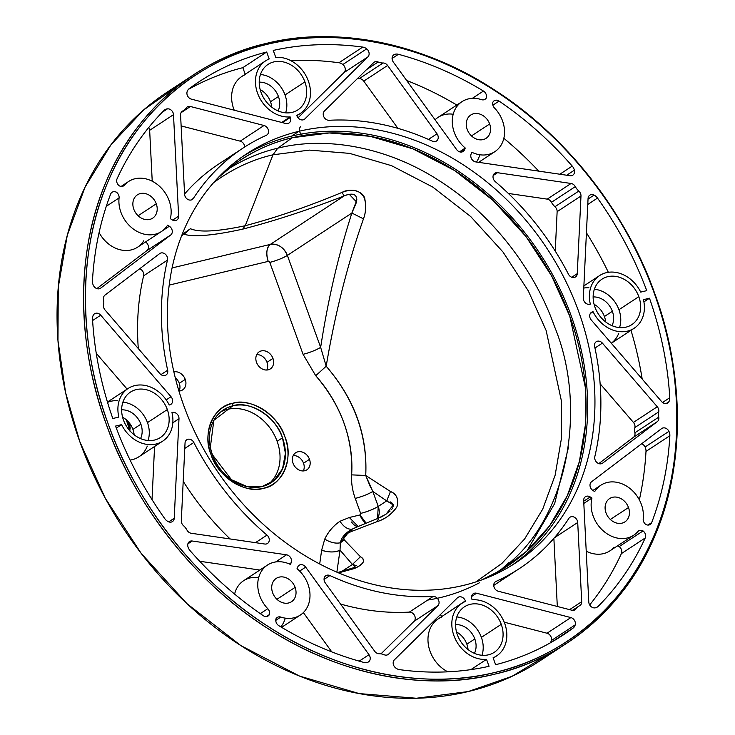 <?xml version="1.0" encoding="UTF-8"?>
<svg xmlns="http://www.w3.org/2000/svg" width="735" height="735" viewBox="0 0 735 735"><rect width="100%" height="100%" fill="white"/><g stroke="black" fill="none" stroke-linecap="round" stroke-linejoin="round"><path stroke-width="1.1" d="M232.627 403.313C213.665 405.793 201.813 434.027 211.074 454.653C217.036 476.069 245.802 494.572 263.387 488.297C282.35 485.817 294.202 457.583 284.941 436.957C278.978 415.541 250.212 397.038 232.627 403.313L232.784 405.839C249.496 399.877 276.829 417.452 282.488 437.803L285.4 453.247L282.543 468.811L273.898 480.644L262.009 486.57L247.309 486.68L231.479 479.725L212.314 454.607L210.311 447.505L213.848 420.319L232.784 405.839L232.627 403.313A45.809 37.228 -123.3 0 1 287.679 459.393A45.809 37.228 -123.3 0 1 223.716 474.709A45.809 37.228 -123.3 0 1 232.627 403.313M272.988 154.8L309.417 150.105L349.612 153.376L391.599 165.697L432.869 187.131L470.758 216.604L503.034 252.059L528.3 290.876L546.133 330.474L561.522 401.466L561.375 438.786L555.127 475.251L542.724 509.144L524.661 538.92L501.913 563.405L475.793 581.945L501.913 563.405L524.661 538.92L542.724 509.144L555.127 475.251L561.375 438.786L561.522 401.466L546.133 330.474L528.3 290.876L503.034 252.059L470.758 216.604L432.869 187.131L391.599 165.697L349.612 153.376L309.417 150.105L272.988 154.8L277.72 148.213C260.383 152.237 243.634 159.339 227.473 169.519C243.634 159.339 260.383 152.237 277.72 148.213L272.988 154.8C252.142 159.587 232.333 168.875 213.573 182.675C232.333 168.875 252.142 159.587 272.988 154.8L245.233 225.719L242.706 229.136C275.037 220.776 308.847 209.705 344.127 195.923C352.387 192.607 356.622 193.966 356.842 199.993L351.881 213.04L363.476 218.855C365.754 212.635 366.25 206.287 364.955 199.81C364.588 191.66 350.815 187.296 342.023 192.405L344.127 195.923L342.023 192.405C307.937 206.59 275.671 217.698 245.233 225.719C217.67 231.589 199.396 232.582 190.411 228.714L184.044 234.254C193.764 237.258 213.315 235.558 242.706 229.136L245.233 225.719L272.988 154.8M427.651 600.091C445.493 597.316 462.765 591.546 479.459 582.782C462.765 591.546 445.493 597.316 427.651 600.091M493.396 574.412C566.317 530.936 589.718 410.929 554.328 326.119C535.879 273.282 494.361 215.557 439.622 180.948C385.278 145.401 323.244 136.526 277.72 148.213C323.244 136.526 385.278 145.401 439.622 180.948C494.361 215.557 535.879 273.282 554.328 326.119C589.718 410.929 566.317 530.936 493.396 574.412M277.72 148.213L292.264 137.739C272.097 142.388 252.849 151.18 234.52 164.125L217.909 177.925A243.009 197.485 -123.3 0 1 292.264 137.739L277.72 148.213M481.884 579.851L501.141 570.094L527.078 550.91L549.559 525.883L567.31 495.684L579.4 461.479L585.391 424.83L585.354 387.4L569.781 316.234L551.663 276.002L525.994 236.551L493.194 200.536L454.699 170.584L412.776 148.81L370.109 136.297L329.28 132.971L292.264 137.739A243.009 197.485 -123.3 0 1 563.626 300.652A243.009 197.485 -123.3 0 1 481.884 579.851M291.666 136.085A244.792 198.937 56.7 0 0 243.156 156.197A244.792 198.937 -123.3 0 1 291.666 136.085L298.952 131.299L291.666 136.085A244.792 198.937 -123.3 0 1 556.34 281.725A244.792 198.937 -123.3 0 1 511.854 565.316A244.792 198.937 56.7 0 0 556.34 281.725A244.792 198.937 56.7 0 0 291.666 136.085M298.952 131.299A244.792 198.937 56.7 0 0 246.767 153.753A244.792 198.937 56.7 0 0 214.859 467.57A244.792 198.937 56.7 0 0 515.529 562.973A244.792 198.937 56.7 0 0 564.838 279.328A244.792 198.937 56.7 0 0 298.952 131.299A244.792 198.937 -123.3 0 1 593.173 430.967A244.792 198.937 -123.3 0 1 251.324 512.828A244.792 198.937 -123.3 0 1 298.952 131.299M267.439 44.256A338.633 275.202 56.7 0 0 201.555 572.041A338.633 275.202 56.7 0 0 674.445 458.796A338.633 275.202 56.7 0 0 267.439 44.256C331.099 27.912 417.82 40.324 493.801 90.028C570.332 138.419 628.379 219.122 654.168 292.989C681.712 366.434 686.683 459.844 654.6 534.244C623.859 609.499 559.243 658.147 494.857 672.47C431.197 688.814 344.476 676.402 268.495 626.707C191.964 578.307 133.917 497.613 108.128 423.746C80.584 350.301 75.613 256.882 107.687 182.482C138.437 107.227 203.053 58.579 267.439 44.256L266.318 43.429C201.675 57.808 136.802 106.658 105.932 182.216C73.72 256.91 78.719 350.696 106.364 424.444C132.254 498.606 190.54 579.63 267.384 628.214C343.668 678.111 430.738 690.578 494.646 674.17C559.289 659.791 624.171 610.941 655.041 535.383C687.253 460.689 682.255 366.903 654.6 293.155C628.71 218.993 570.424 137.969 493.589 89.385C417.305 39.488 330.236 27.02 266.318 43.429L267.439 44.256M266.998 535.098A5.439 4.419 -123.3 0 1 269.139 541.089A5.439 4.419 -123.3 0 1 264.793 544.029L191.219 533.261A5.439 4.419 -123.3 0 1 186.984 530.1A13.598 11.053 56.7 0 0 183.484 525.672A5.439 4.419 -123.3 0 1 181.315 520.729L185.036 443.086A5.439 4.419 -123.3 0 1 188.601 439.162A5.439 4.419 -123.3 0 1 193.829 442.488A251.59 204.468 56.7 0 0 266.998 535.098L255.486 542.66L266.998 535.098A251.59 204.468 -123.3 0 1 193.829 442.488L184.779 448.433L193.829 442.488A5.439 4.419 56.7 0 0 186.791 439.76A5.439 4.419 56.7 0 0 185.036 443.086L181.315 520.729A5.439 4.419 56.7 0 0 183.484 525.672A13.598 11.053 -123.3 0 1 186.984 530.1A5.439 4.419 56.7 0 0 191.219 533.261L264.793 544.029A5.439 4.419 56.7 0 0 267.522 543.468A5.439 4.419 56.7 0 0 266.998 535.098M433.2 596.443A5.439 4.419 -123.3 0 1 438.4 599.824A5.439 4.419 -123.3 0 1 437.867 605.695L388.668 654.086A5.439 4.419 -123.3 0 1 384.148 654.738A13.598 11.053 56.7 0 0 379.214 653.737A5.439 4.419 -123.3 0 1 374.694 651.256L325.283 582.928A5.439 4.419 -123.3 0 1 324.723 576.837A5.439 4.419 -123.3 0 1 329.914 575.56A251.59 204.468 56.7 0 0 433.2 596.443L409.358 612.108A5.439 4.419 -123.3 0 1 414.558 615.489A5.439 4.419 -123.3 0 1 414.016 621.36L380.987 653.847L414.016 621.36L437.867 605.695L414.016 621.36A5.439 4.419 56.7 0 0 414.558 615.489A5.439 4.419 56.7 0 0 409.358 612.108L433.2 596.443A251.59 204.468 -123.3 0 1 329.914 575.56L324.062 579.41L329.914 575.56A5.439 4.419 56.7 0 0 325.825 575.707A5.439 4.419 56.7 0 0 325.283 582.928L374.694 651.256A5.439 4.419 56.7 0 0 379.214 653.737A13.598 11.053 -123.3 0 1 384.148 654.738A5.439 4.419 56.7 0 0 388.117 654.527A5.439 4.419 56.7 0 0 388.668 654.086L437.867 605.695A5.439 4.419 56.7 0 0 438.4 599.824A5.439 4.419 56.7 0 0 433.2 596.443M278.85 625.687A5.439 4.419 -123.3 0 1 276.002 618.833A5.439 4.419 -123.3 0 1 280.798 617.078A29.924 24.319 56.7 0 0 308.654 603.959A29.924 24.319 56.7 0 0 297.032 568.697L297.748 566.979A5.439 4.419 -123.3 0 1 305.668 567.126L368.998 654.701A5.439 4.419 -123.3 0 1 367.812 662.263A8.159 6.633 -123.3 0 1 363.871 662.428A331.154 269.12 -123.3 0 1 278.85 625.687A331.154 269.12 56.7 0 0 363.871 662.428A8.159 6.633 56.7 0 0 367.812 662.263A5.439 4.419 56.7 0 0 368.456 661.923A5.439 4.419 56.7 0 0 368.998 654.701L359.204 661.132L368.998 654.701L305.668 567.126L299.65 571.086L305.668 567.126A5.439 4.419 56.7 0 0 299.163 565.252A5.439 4.419 56.7 0 0 297.748 566.979L297.032 568.697A29.924 24.319 -123.3 0 1 300.303 615.066A29.924 24.319 -123.3 0 1 280.798 617.078L275.772 620.377L280.798 617.078A5.439 4.419 56.7 0 0 277.251 617.446A5.439 4.419 56.7 0 0 275.846 619.164A5.439 4.419 -123.3 0 1 276.002 618.833A5.439 4.419 -123.3 0 1 276.13 618.475L275.846 619.164L276.13 618.475A5.439 4.419 56.7 0 0 278.85 625.687M399.537 669.64A8.159 6.633 -123.3 0 1 395.595 667.876A5.439 4.419 -123.3 0 1 394.383 659.837L457.436 597.812A5.439 4.419 -123.3 0 1 465.356 600.872L465.549 601.395A31.504 25.606 56.7 0 0 453.927 635.665A31.504 25.606 56.7 0 0 486.524 659.35L489.041 666.296A331.154 269.12 -123.3 0 1 399.537 669.64A331.154 269.12 56.7 0 0 489.041 666.296L486.524 659.35A31.504 25.606 -123.3 0 1 454.827 637.916A31.504 25.606 -123.3 0 1 462.03 603.251A31.504 25.606 -123.3 0 1 465.549 601.395L465.356 600.872L441.57 616.693L465.356 600.872A5.439 4.419 56.7 0 0 457.988 597.371A5.439 4.419 56.7 0 0 457.436 597.812L394.383 659.837A5.439 4.419 56.7 0 0 395.595 667.876A8.159 6.633 56.7 0 0 399.537 669.64M190.053 550.634A8.159 6.633 -123.3 0 1 187.903 546.546A5.439 4.419 -123.3 0 1 192.221 541.006L286.512 554.806A5.439 4.419 -123.3 0 1 291.161 562.744L290.444 564.452A29.924 24.319 56.7 0 0 260.447 572.951A29.924 24.319 56.7 0 0 267.788 608.709A5.439 4.419 -123.3 0 1 269.387 614.57A5.439 4.419 -123.3 0 1 263.213 615.636A331.154 269.12 -123.3 0 1 190.053 550.634A331.154 269.12 56.7 0 0 263.213 615.636A5.439 4.419 56.7 0 0 268.137 615.958A5.439 4.419 56.7 0 0 269.387 614.57L266.373 616.555L269.387 614.57A5.439 4.419 56.7 0 0 267.788 608.709L260.3 613.633L267.788 608.709A29.924 24.319 -123.3 0 1 267.448 565.059A29.924 24.319 -123.3 0 1 290.444 564.452L291.161 562.744L289.324 563.947L291.161 562.744A5.439 4.419 56.7 0 0 286.512 554.806L192.221 541.006L187.894 543.845L192.221 541.006A5.439 4.419 56.7 0 0 189.492 541.566A5.439 4.419 56.7 0 0 187.903 546.546A8.159 6.633 56.7 0 0 190.053 550.634M115.551 426.079L121.587 424.637A31.504 25.606 56.7 0 0 155.985 444.041A31.504 25.606 56.7 0 0 171.962 412.574L172.422 412.464A5.439 4.419 -123.3 0 1 178.991 418.729L174.232 518.239A5.439 4.419 -123.3 0 1 168.214 521.639A8.159 6.633 -123.3 0 1 164.787 518.662A331.154 269.12 -123.3 0 1 115.551 426.079A331.154 269.12 56.7 0 0 164.787 518.662A8.159 6.633 56.7 0 0 168.214 521.639A5.439 4.419 56.7 0 0 172.468 521.565A5.439 4.419 56.7 0 0 174.232 518.239L168.728 521.859L174.232 518.239L178.991 418.729A5.439 4.419 56.7 0 0 172.422 412.464L171.962 412.574A31.504 25.606 -123.3 0 1 162.701 441.147A31.504 25.606 -123.3 0 1 121.587 424.637L116.314 428.101L121.587 424.637L115.551 426.079M193.388 198.395A5.439 4.419 -123.3 0 1 188.169 199.617A5.439 4.419 -123.3 0 1 184.586 194.242L180.58 115.046A5.439 4.419 -123.3 0 1 182.73 110.967A13.598 11.053 56.7 0 0 186.221 107.953A5.439 4.419 -123.3 0 1 190.448 106.511L264.03 125.501A5.439 4.419 -123.3 0 1 268.394 130.196A5.439 4.419 -123.3 0 1 266.281 135.323A251.59 204.468 56.7 0 0 193.388 198.395L190.889 200.039L193.388 198.395A251.59 204.468 -123.3 0 1 243.037 148.066A251.59 204.468 -123.3 0 1 266.281 135.323A5.439 4.419 56.7 0 0 266.777 135.047A5.439 4.419 56.7 0 0 268.312 129.856A5.439 4.419 56.7 0 0 264.03 125.501L240.189 141.157A5.439 4.419 -123.3 0 1 244.7 146.991A5.439 4.419 56.7 0 0 240.189 141.157L264.03 125.501L190.448 106.511L181.04 112.694L190.448 106.511A5.439 4.419 56.7 0 0 187.223 106.97A5.439 4.419 56.7 0 0 186.221 107.953A13.598 11.053 -123.3 0 1 183.713 110.406A13.598 11.053 -123.3 0 1 182.73 110.967L181.986 111.463L182.73 110.967A5.439 4.419 56.7 0 0 182.344 111.187A5.439 4.419 56.7 0 0 180.58 115.046L184.586 194.242A5.439 4.419 56.7 0 0 187.397 199.176A5.439 4.419 56.7 0 0 192.313 199.488A5.439 4.419 56.7 0 0 193.388 198.395M167.663 370.219A5.439 4.419 -123.3 0 1 165.494 375.319A5.439 4.419 -123.3 0 1 159.881 373.6L105.031 309.977A5.439 4.419 -123.3 0 1 103.552 304.869A13.598 11.053 56.7 0 0 103.543 299.604A5.439 4.419 -123.3 0 1 105.004 295.084L159.66 253.603A5.439 4.419 -123.3 0 1 165.274 254.154A5.439 4.419 -123.3 0 1 167.47 260.135A251.59 204.468 56.7 0 0 167.663 370.219L160.983 374.611L167.663 370.219A251.59 204.468 -123.3 0 1 167.47 260.135L143.619 275.8A251.59 204.468 56.7 0 0 138.309 348.583A251.59 204.468 -123.3 0 1 143.619 275.8L167.47 260.135A5.439 4.419 56.7 0 0 165.384 254.255A5.439 4.419 56.7 0 0 159.862 253.465A5.439 4.419 56.7 0 0 159.66 253.603L105.004 295.084A5.439 4.419 56.7 0 0 103.543 299.604A13.598 11.053 -123.3 0 1 103.552 304.869A5.439 4.419 56.7 0 0 105.031 309.977L159.881 373.6A5.439 4.419 56.7 0 0 166.036 375.025A5.439 4.419 56.7 0 0 167.663 370.219M110.627 194.113A5.439 4.419 -123.3 0 1 116.516 192.285A5.439 4.419 -123.3 0 1 119.079 197.917A29.924 24.319 56.7 0 0 136.738 231.213A29.924 24.319 56.7 0 0 167.608 225.13L169.353 226.251A5.439 4.419 -123.3 0 1 170.731 234.97L100.677 288.129A5.439 4.419 -123.3 0 1 93.354 285.373A8.159 6.633 -123.3 0 1 92.445 280.99A331.154 269.12 -123.3 0 1 110.627 194.113A331.154 269.12 56.7 0 0 92.445 280.99A8.159 6.633 56.7 0 0 93.354 285.373A5.439 4.419 56.7 0 0 100.474 288.267A5.439 4.419 56.7 0 0 100.677 288.129L170.731 234.97L146.89 250.635L96.845 288.607L146.89 250.635L170.731 234.97A5.439 4.419 56.7 0 0 169.353 226.251L162.655 230.652L169.353 226.251L167.608 225.13A29.924 24.319 -123.3 0 1 161.452 231.507A29.924 24.319 -123.3 0 1 132.392 228.291A29.924 24.319 -123.3 0 1 119.079 197.917L106.29 206.314L119.079 197.917A5.439 4.419 56.7 0 0 116.176 192.046A5.439 4.419 -123.3 0 1 116.516 192.285A5.439 4.419 -123.3 0 1 116.883 192.506L116.176 192.046L116.883 192.506A5.439 4.419 56.7 0 0 112.078 192.267A5.439 4.419 56.7 0 0 110.627 194.113M92.509 318.999A8.159 6.633 -123.3 0 1 93.409 314.984A5.439 4.419 -123.3 0 1 100.723 315.186L171.025 396.725A5.439 4.419 -123.3 0 1 169.684 404.893L169.225 405.003A31.504 25.606 56.7 0 0 134.827 385.59A31.504 25.606 56.7 0 0 118.85 417.067L112.804 418.509A331.154 269.12 -123.3 0 1 92.509 318.999A331.154 269.12 56.7 0 0 112.804 418.509L118.85 417.067A31.504 25.606 -123.3 0 1 128.111 388.484A31.504 25.606 -123.3 0 1 169.225 405.003L169.684 404.893A5.439 4.419 56.7 0 0 170.842 404.397A5.439 4.419 56.7 0 0 171.025 396.725L166.211 399.886L171.025 396.725L100.723 315.186L92.61 320.515L100.723 315.186A5.439 4.419 56.7 0 0 94.567 313.762A5.439 4.419 56.7 0 0 93.409 314.984A8.159 6.633 56.7 0 0 92.509 318.999M164.052 110.425A8.159 6.633 -123.3 0 1 167.47 108.835A5.439 4.419 -123.3 0 1 173.497 114.66L178.623 216.173A5.439 4.419 -123.3 0 1 172.073 219.793L170.327 218.662A29.924 24.319 56.7 0 0 156.601 183.906A29.924 24.319 56.7 0 0 124.445 185.156A5.439 4.419 -123.3 0 1 119.245 185.799A5.439 4.419 -123.3 0 1 117.067 178.78A331.154 269.12 -123.3 0 1 164.052 110.425A331.154 269.12 56.7 0 0 117.067 178.78A5.439 4.419 56.7 0 0 119.245 185.799A5.439 4.419 56.7 0 0 123.682 185.817A5.439 4.419 56.7 0 0 124.445 185.156L122.773 186.249L124.445 185.156A29.924 24.319 -123.3 0 1 128.607 181.49A29.924 24.319 -123.3 0 1 159.183 185.992A29.924 24.319 -123.3 0 1 170.318 218.662L172.073 219.793A5.439 4.419 56.7 0 0 176.869 220.022A5.439 4.419 56.7 0 0 178.623 216.173L173.497 114.66L149.655 130.325L152.228 181.205L149.655 130.325L173.497 114.66A5.439 4.419 56.7 0 0 167.47 108.835L162.242 112.262L167.47 108.835A8.159 6.633 56.7 0 0 164.925 109.717A8.159 6.633 56.7 0 0 164.052 110.425M266.676 52.001L269.185 58.956A31.504 25.606 56.7 0 0 257.572 93.226A31.504 25.606 56.7 0 0 290.169 116.911L290.362 117.435A5.439 4.419 -123.3 0 1 285.731 123.489L191.422 99.161A5.439 4.419 -123.3 0 1 187.076 91.866A8.159 6.633 -123.3 0 1 189.217 88.65A331.154 269.12 -123.3 0 1 266.676 52.001L242.826 67.666L245.214 74.253L242.826 67.666L266.676 52.001A331.154 269.12 56.7 0 0 199.36 81.567A331.154 269.12 56.7 0 0 189.217 88.65A8.159 6.633 56.7 0 0 187.076 91.866A5.439 4.419 56.7 0 0 191.422 99.161L285.731 123.489A5.439 4.419 56.7 0 0 288.956 123.03A5.439 4.419 56.7 0 0 290.362 117.435L282.433 122.644L290.362 117.435L290.169 116.911L281.725 122.46L290.169 116.911A31.504 25.606 -123.3 0 1 258.463 95.477A31.504 25.606 -123.3 0 1 265.675 60.812A31.504 25.606 -123.3 0 1 269.185 58.956L266.676 52.001M495.289 181.637A5.439 4.419 -123.3 0 1 493.157 175.637A5.439 4.419 -123.3 0 1 497.503 172.707L571.077 183.474A5.439 4.419 -123.3 0 1 575.312 186.626A13.598 11.053 56.7 0 0 578.812 191.054A5.439 4.419 -123.3 0 1 580.981 196.006L577.26 273.65A5.439 4.419 -123.3 0 1 573.695 277.564A5.439 4.419 -123.3 0 1 568.467 274.238A251.59 204.468 56.7 0 0 495.289 181.637A251.59 204.468 -123.3 0 1 568.467 274.238A5.439 4.419 56.7 0 0 575.505 276.966A5.439 4.419 56.7 0 0 577.26 273.65L571.757 277.26L577.26 273.65L580.981 196.006L557.13 211.662L555.247 251.085L557.13 211.662L580.981 196.006A5.439 4.419 56.7 0 0 578.812 191.054A13.598 11.053 -123.3 0 1 575.312 186.626L551.471 202.29A13.598 11.053 56.7 0 0 554.962 206.719L578.812 191.054L554.962 206.719A5.439 4.419 -123.3 0 1 557.13 211.662A5.439 4.419 56.7 0 0 554.962 206.719A13.598 11.053 -123.3 0 1 551.471 202.29L575.312 186.626A5.439 4.419 56.7 0 0 571.077 183.474L547.226 199.13A5.439 4.419 -123.3 0 1 551.471 202.29A5.439 4.419 56.7 0 0 547.226 199.13L571.077 183.474L497.503 172.707L493.176 175.546L497.503 172.707A5.439 4.419 56.7 0 0 494.774 173.267A5.439 4.419 56.7 0 0 495.289 181.637M329.096 120.283A5.439 4.419 -123.3 0 1 323.887 116.902A5.439 4.419 -123.3 0 1 324.429 111.031L373.628 62.64A5.439 4.419 -123.3 0 1 378.139 61.988A13.598 11.053 56.7 0 0 383.082 62.989A5.439 4.419 -123.3 0 1 387.602 65.47L437.013 133.798A5.439 4.419 -123.3 0 1 437.573 139.889A5.439 4.419 -123.3 0 1 432.382 141.166A251.59 204.468 56.7 0 0 329.096 120.283A251.59 204.468 -123.3 0 1 432.382 141.166A5.439 4.419 56.7 0 0 436.471 141.019A5.439 4.419 56.7 0 0 437.013 133.798L428.468 139.411L437.013 133.798L387.602 65.47A5.439 4.419 56.7 0 0 383.082 62.989L359.24 78.654A5.439 4.419 -123.3 0 1 363.761 81.135L387.602 65.47L363.761 81.135L397.911 128.359L363.761 81.135A5.439 4.419 56.7 0 0 359.24 78.654L383.082 62.989A13.598 11.053 -123.3 0 1 378.139 61.988L366.544 69.605L378.139 61.988A5.439 4.419 56.7 0 0 374.179 62.199A5.439 4.419 56.7 0 0 373.628 62.64L324.429 111.031A5.439 4.419 56.7 0 0 323.887 116.902A5.439 4.419 56.7 0 0 329.096 120.283M483.446 91.039A5.439 4.419 -123.3 0 1 486.294 97.902A5.439 4.419 -123.3 0 1 481.499 99.648A29.924 24.319 56.7 0 0 453.633 112.767A29.924 24.319 56.7 0 0 465.264 148.038L464.538 149.747A5.439 4.419 -123.3 0 1 456.628 149.6L393.298 62.025A5.439 4.419 -123.3 0 1 394.484 54.463A8.159 6.633 -123.3 0 1 398.425 54.298A331.154 269.12 -123.3 0 1 483.446 91.039L472.32 98.352L483.446 91.039A331.154 269.12 56.7 0 0 398.425 54.298A8.159 6.633 56.7 0 0 394.484 54.463L393.271 55.263L394.484 54.463A5.439 4.419 56.7 0 0 393.841 54.803A5.439 4.419 56.7 0 0 393.298 62.025L456.628 149.6A5.439 4.419 56.7 0 0 463.133 151.474A5.439 4.419 56.7 0 0 464.538 149.747L461.001 152.081L464.538 149.747L465.264 148.038L459.513 151.814L465.264 148.038A29.924 24.319 -123.3 0 1 461.993 101.66A29.924 24.319 -123.3 0 1 481.499 99.648A5.439 4.419 56.7 0 0 485.045 99.28A5.439 4.419 56.7 0 0 486.451 97.562A5.439 4.419 -123.3 0 1 486.294 97.902A5.439 4.419 -123.3 0 1 486.157 98.251L486.451 97.562L486.157 98.251A5.439 4.419 56.7 0 0 483.446 91.039M362.759 47.086A8.159 6.633 -123.3 0 1 366.701 48.85A5.439 4.419 -123.3 0 1 367.913 56.889L304.86 118.914A5.439 4.419 -123.3 0 1 296.94 115.864L296.747 115.34A31.504 25.606 56.7 0 0 308.369 81.061A31.504 25.606 56.7 0 0 275.772 57.385L273.255 50.43A331.154 269.12 -123.3 0 1 362.759 47.086L338.918 62.751A8.159 6.633 -123.3 0 1 342.859 64.515A5.439 4.419 -123.3 0 1 344.072 72.554L298.052 117.811L344.072 72.554L367.913 56.889L344.072 72.554A5.439 4.419 56.7 0 0 342.859 64.515L366.701 48.85L342.859 64.515A8.159 6.633 56.7 0 0 338.918 62.751L362.759 47.086A331.154 269.12 56.7 0 0 273.255 50.43L275.772 57.385A31.504 25.606 -123.3 0 1 307.469 78.82A31.504 25.606 -123.3 0 1 300.266 113.484A31.504 25.606 -123.3 0 1 296.747 115.34L296.94 115.864A5.439 4.419 56.7 0 0 304.308 119.355A5.439 4.419 56.7 0 0 304.86 118.914L367.913 56.889A5.439 4.419 56.7 0 0 366.701 48.85A8.159 6.633 56.7 0 0 362.759 47.086M572.243 166.092A8.159 6.633 -123.3 0 1 574.393 170.18A5.439 4.419 -123.3 0 1 570.075 175.72L475.784 161.921A5.439 4.419 -123.3 0 1 471.135 153.992L471.852 152.274A29.924 24.319 56.7 0 0 501.849 143.775A29.924 24.319 56.7 0 0 494.508 108.017A5.439 4.419 -123.3 0 1 492.909 102.156A5.439 4.419 -123.3 0 1 499.083 101.09A331.154 269.12 -123.3 0 1 572.243 166.092L559.859 174.223L572.243 166.092A331.154 269.12 56.7 0 0 499.083 101.09L492.882 105.16L499.083 101.09A5.439 4.419 56.7 0 0 494.159 100.769A5.439 4.419 56.7 0 0 492.909 102.156A5.439 4.419 56.7 0 0 494.508 108.017A29.924 24.319 -123.3 0 1 494.839 151.676A29.924 24.319 -123.3 0 1 471.852 152.274L471.135 153.992A5.439 4.419 56.7 0 0 475.784 161.921L570.075 175.72A5.439 4.419 56.7 0 0 572.804 175.16A5.439 4.419 56.7 0 0 574.393 170.18L566.703 175.233L574.393 170.18A8.159 6.633 56.7 0 0 572.243 166.092M646.745 290.647L640.709 292.098A31.504 25.606 56.7 0 0 606.311 272.685A31.504 25.606 56.7 0 0 590.334 304.161L589.874 304.272A5.439 4.419 -123.3 0 1 583.305 297.997L588.064 198.487A5.439 4.419 -123.3 0 1 594.073 195.087A8.159 6.633 -123.3 0 1 597.509 198.073A331.154 269.12 -123.3 0 1 646.745 290.647A331.154 269.12 56.7 0 0 597.509 198.073L587.779 204.459L597.509 198.073A8.159 6.633 56.7 0 0 594.073 195.087L588.037 199.056L594.073 195.087A5.439 4.419 56.7 0 0 589.819 195.161A5.439 4.419 56.7 0 0 588.064 198.487L583.305 297.997A5.439 4.419 56.7 0 0 589.874 304.272L590.334 304.161A31.504 25.606 -123.3 0 1 599.595 275.579A31.504 25.606 -123.3 0 1 640.709 292.098L646.745 290.647M568.908 518.331A5.439 4.419 -123.3 0 1 574.127 517.118A5.439 4.419 -123.3 0 1 577.71 522.484L581.707 601.689A5.439 4.419 -123.3 0 1 579.566 605.759A13.598 11.053 56.7 0 0 576.075 608.773A5.439 4.419 -123.3 0 1 571.848 610.215L498.257 591.234A5.439 4.419 -123.3 0 1 493.892 586.539A5.439 4.419 -123.3 0 1 496.015 581.403A251.59 204.468 56.7 0 0 568.908 518.331A251.59 204.468 -123.3 0 1 519.259 568.66A251.59 204.468 -123.3 0 1 496.015 581.403L495.059 582.028L496.015 581.403A5.439 4.419 56.7 0 0 495.509 581.679A5.439 4.419 56.7 0 0 493.984 586.87A5.439 4.419 56.7 0 0 498.257 591.234L571.848 610.215A5.439 4.419 56.7 0 0 575.073 609.756A5.439 4.419 56.7 0 0 576.075 608.773A13.598 11.053 -123.3 0 1 578.583 606.32A13.598 11.053 -123.3 0 1 579.566 605.759A5.439 4.419 56.7 0 0 579.952 605.539A5.439 4.419 56.7 0 0 581.707 601.689L569.597 609.637L581.707 601.689L577.71 522.484L554.319 537.845L577.71 522.484A5.439 4.419 56.7 0 0 574.899 517.559A5.439 4.419 56.7 0 0 569.983 517.238A5.439 4.419 56.7 0 0 568.908 518.331M594.624 346.507A5.439 4.419 -123.3 0 1 596.802 341.408A5.439 4.419 -123.3 0 1 602.415 343.135L657.265 406.749A5.439 4.419 -123.3 0 1 658.744 411.866A13.598 11.053 56.7 0 0 658.753 417.131A5.439 4.419 -123.3 0 1 657.292 421.651L602.636 463.123A5.439 4.419 -123.3 0 1 597.022 462.572A5.439 4.419 -123.3 0 1 594.826 456.591A251.59 204.468 56.7 0 0 594.624 346.507A251.59 204.468 -123.3 0 1 594.826 456.591A5.439 4.419 56.7 0 0 596.912 462.48A5.439 4.419 56.7 0 0 602.434 463.261A5.439 4.419 56.7 0 0 602.636 463.123L657.292 421.651A5.439 4.419 56.7 0 0 658.753 417.131L634.911 432.786A5.439 4.419 -123.3 0 1 633.451 437.307L657.292 421.651L633.451 437.307L598.795 463.601L633.451 437.307A5.439 4.419 56.7 0 0 634.911 432.786L658.753 417.131A13.598 11.053 -123.3 0 1 658.744 411.866L634.893 427.522A13.598 11.053 56.7 0 0 634.911 432.786A13.598 11.053 -123.3 0 1 634.893 427.522L658.744 411.866A5.439 4.419 56.7 0 0 657.265 406.749L633.423 422.414A5.439 4.419 -123.3 0 1 634.893 427.522A5.439 4.419 56.7 0 0 633.423 422.414L657.265 406.749L602.415 343.135L594.955 348.032L602.415 343.135A5.439 4.419 56.7 0 0 596.26 341.702A5.439 4.419 56.7 0 0 594.624 346.507M651.669 522.613A5.439 4.419 -123.3 0 1 645.771 524.441A5.439 4.419 -123.3 0 1 643.217 518.809A29.924 24.319 56.7 0 0 625.558 485.523A29.924 24.319 56.7 0 0 594.688 491.596L592.934 490.475A5.439 4.419 -123.3 0 1 591.565 481.756L661.619 428.597A5.439 4.419 -123.3 0 1 668.942 431.353A8.159 6.633 -123.3 0 1 669.851 435.736A331.154 269.12 -123.3 0 1 651.669 522.613L647.939 525.066L651.669 522.613A331.154 269.12 56.7 0 0 669.851 435.736A8.159 6.633 56.7 0 0 668.942 431.353L645.091 447.018A8.159 6.633 -123.3 0 1 646.001 451.4L669.851 435.736L646.001 451.4A331.154 269.12 -123.3 0 1 639.349 499.846A331.154 269.12 56.7 0 0 646.001 451.4A8.159 6.633 56.7 0 0 645.091 447.018L668.942 431.353A5.439 4.419 56.7 0 0 661.822 428.459A5.439 4.419 56.7 0 0 661.619 428.597L591.565 481.756A5.439 4.419 56.7 0 0 592.934 490.475L594.688 491.596A29.924 24.319 -123.3 0 1 600.844 485.219A29.924 24.319 -123.3 0 1 629.895 488.435A29.924 24.319 -123.3 0 1 643.217 518.809A5.439 4.419 56.7 0 0 646.12 524.68A5.439 4.419 -123.3 0 1 645.771 524.441A5.439 4.419 -123.3 0 1 645.413 524.23L646.12 524.68L645.413 524.23A5.439 4.419 56.7 0 0 650.209 524.459A5.439 4.419 56.7 0 0 651.669 522.613M669.778 397.727A8.159 6.633 -123.3 0 1 668.887 401.742A5.439 4.419 -123.3 0 1 661.564 401.54L591.271 320.001A5.439 4.419 -123.3 0 1 592.612 311.833L593.071 311.732A31.504 25.606 56.7 0 0 627.47 331.136A31.504 25.606 56.7 0 0 643.447 299.669L649.483 298.217A331.154 269.12 -123.3 0 1 669.778 397.727L662.557 402.477L669.778 397.727A331.154 269.12 56.7 0 0 649.483 298.217L643.906 301.883L649.483 298.217L643.447 299.669A31.504 25.606 -123.3 0 1 634.186 328.242A31.504 25.606 -123.3 0 1 593.071 311.732L590.306 313.542L592.612 311.833A5.439 4.419 56.7 0 0 591.454 312.338A5.439 4.419 56.7 0 0 591.271 320.001L661.564 401.54A5.439 4.419 56.7 0 0 667.729 402.973A5.439 4.419 56.7 0 0 668.887 401.742L666.14 403.543L668.887 401.742A8.159 6.633 56.7 0 0 669.778 397.727M598.244 606.301A8.159 6.633 -123.3 0 1 594.826 607.9A5.439 4.419 -123.3 0 1 588.79 602.066L583.673 500.553A5.439 4.419 -123.3 0 1 590.223 496.943L591.969 498.064A29.924 24.319 56.7 0 0 605.695 532.829A29.924 24.319 56.7 0 0 637.851 531.58A5.439 4.419 -123.3 0 1 643.051 530.936A5.439 4.419 -123.3 0 1 645.229 537.956A331.154 269.12 -123.3 0 1 598.244 606.301L596.379 607.533L598.244 606.301A331.154 269.12 56.7 0 0 645.229 537.956L621.387 553.611A331.154 269.12 -123.3 0 1 589.681 604.933A331.154 269.12 56.7 0 0 621.387 553.611L645.229 537.956A5.439 4.419 56.7 0 0 643.051 530.936L619.201 546.592A5.439 4.419 -123.3 0 1 621.387 553.611A5.439 4.419 56.7 0 0 619.201 546.592L643.051 530.936A5.439 4.419 56.7 0 0 638.614 530.909A5.439 4.419 56.7 0 0 637.851 531.58A29.924 24.319 -123.3 0 1 633.689 535.236A29.924 24.319 -123.3 0 1 603.104 530.734A29.924 24.319 -123.3 0 1 591.969 498.064L583.811 503.42L591.969 498.064L590.223 496.943L583.7 501.224L590.223 496.943A5.439 4.419 56.7 0 0 585.428 496.704A5.439 4.419 56.7 0 0 583.673 500.553L588.79 602.066A5.439 4.419 56.7 0 0 594.826 607.9A8.159 6.633 56.7 0 0 597.371 607.018A8.159 6.633 56.7 0 0 598.244 606.301M495.62 664.725L493.102 657.77A31.504 25.606 56.7 0 0 504.724 623.5A31.504 25.606 56.7 0 0 472.127 599.815L471.934 599.291A5.439 4.419 -123.3 0 1 476.565 593.237L570.875 617.575A5.439 4.419 -123.3 0 1 575.211 624.869A8.159 6.633 -123.3 0 1 573.079 628.085A331.154 269.12 -123.3 0 1 495.62 664.725A331.154 269.12 56.7 0 0 562.937 635.159A331.154 269.12 56.7 0 0 573.079 628.085L552.408 641.655L573.079 628.085A8.159 6.633 56.7 0 0 575.211 624.869L551.369 640.525A8.159 6.633 -123.3 0 1 550.037 643.006A8.159 6.633 56.7 0 0 551.369 640.525L575.211 624.869A5.439 4.419 56.7 0 0 570.875 617.575L547.033 633.23A5.439 4.419 -123.3 0 1 551.369 640.525A5.439 4.419 56.7 0 0 547.033 633.23L570.875 617.575L476.565 593.237A5.439 4.419 56.7 0 0 473.34 593.696A5.439 4.419 56.7 0 0 471.934 599.291L472.127 599.815A31.504 25.606 -123.3 0 1 503.833 621.25A31.504 25.606 -123.3 0 1 496.621 655.914A31.504 25.606 -123.3 0 1 493.102 657.77L495.62 664.725M167.332 409.57A27.195 22.105 -123.3 0 1 142.351 439.291A27.195 22.105 -123.3 0 1 126.53 395.595A27.195 22.105 -123.3 0 1 167.332 409.57L147.469 422.616L167.332 409.57A27.195 22.105 56.7 0 0 130.472 392.086A27.195 22.105 56.7 0 0 126.934 426.952A27.195 22.105 56.7 0 0 160.34 437.555A27.195 22.105 56.7 0 0 167.332 409.57M638.816 296.664A27.195 22.105 -123.3 0 1 613.835 326.386A27.195 22.105 -123.3 0 1 598.014 282.69A27.195 22.105 -123.3 0 1 638.816 296.664L618.943 309.711L638.816 296.664A27.195 22.105 56.7 0 0 601.956 279.181A27.195 22.105 56.7 0 0 598.409 314.047A27.195 22.105 56.7 0 0 631.815 324.649A27.195 22.105 56.7 0 0 638.816 296.664M304.896 81.897A27.195 22.105 -123.3 0 1 279.916 111.619A27.195 22.105 -123.3 0 1 264.095 67.923A27.195 22.105 -123.3 0 1 304.896 81.897L285.024 94.944L304.896 81.897A27.195 22.105 56.7 0 0 268.036 64.414A27.195 22.105 56.7 0 0 264.49 99.28A27.195 22.105 56.7 0 0 297.895 109.882A27.195 22.105 56.7 0 0 304.896 81.897M501.261 624.327A27.195 22.105 -123.3 0 1 476.271 654.058A27.195 22.105 -123.3 0 1 460.45 610.362A27.195 22.105 -123.3 0 1 501.261 624.327L481.388 637.383L501.261 624.327A27.195 22.105 56.7 0 0 464.391 606.844A27.195 22.105 56.7 0 0 460.854 641.719A27.195 22.105 56.7 0 0 494.26 652.322A27.195 22.105 56.7 0 0 501.261 624.327M156.27 203.806A13.937 11.328 -123.3 0 1 143.463 219.048A13.937 11.328 -123.3 0 1 135.359 196.649A13.937 11.328 -123.3 0 1 156.27 203.806A13.937 11.328 56.7 0 0 137.381 194.849A13.937 11.328 56.7 0 0 135.562 212.718A13.937 11.328 56.7 0 0 152.678 218.157A13.937 11.328 56.7 0 0 156.27 203.806L138.097 215.75L156.27 203.806M489.657 123.976A13.937 11.328 -123.3 0 1 476.85 139.209A13.937 11.328 -123.3 0 1 468.746 116.81A13.937 11.328 -123.3 0 1 489.657 123.976A13.937 11.328 56.7 0 0 470.767 115.018A13.937 11.328 56.7 0 0 468.948 132.888A13.937 11.328 56.7 0 0 486.074 138.318A13.937 11.328 56.7 0 0 489.657 123.976L471.484 135.911L489.657 123.976M628.508 507.536A13.937 11.328 -123.3 0 1 615.7 522.769A13.937 11.328 -123.3 0 1 607.588 500.379A13.937 11.328 -123.3 0 1 628.508 507.536A13.937 11.328 56.7 0 0 609.609 498.578A13.937 11.328 56.7 0 0 607.799 516.448A13.937 11.328 56.7 0 0 624.915 521.878A13.937 11.328 56.7 0 0 628.508 507.536L610.326 519.47L628.508 507.536M295.112 587.375A13.937 11.328 -123.3 0 1 282.313 602.608A13.937 11.328 -123.3 0 1 274.201 580.209A13.937 11.328 -123.3 0 1 295.112 587.375A13.937 11.328 56.7 0 0 276.222 578.408A13.937 11.328 56.7 0 0 274.412 596.278A13.937 11.328 56.7 0 0 291.529 601.717A13.937 11.328 56.7 0 0 295.112 587.375L276.939 599.31L295.112 587.375M266.318 43.429A339.993 276.305 -123.3 0 1 635.61 249.027A339.993 276.305 -123.3 0 1 567.126 642.987A339.993 276.305 -123.3 0 1 149.536 510.476A339.993 276.305 -123.3 0 1 193.847 74.612A339.993 276.305 -123.3 0 1 266.318 43.429M193.847 74.612L167.35 92.013A339.993 276.305 56.7 0 0 123.039 527.877A339.993 276.305 56.7 0 0 540.629 660.388L567.126 642.987M553.574 651.219L512.019 676.319L468.149 691.571L416.368 698.25L359.231 693.592L299.54 676.081L240.887 645.615L187.03 603.72L141.138 553.317L105.224 498.137L79.876 441.845L65.608 392.701L57.964 340.571L58.249 287.348L67.262 235.365L85.085 187.094L110.985 144.749L143.555 110.011L180.902 83.781M604.418 316.509A19.036 15.472 56.7 0 0 594.073 304.308A19.036 15.472 -123.3 0 1 604.418 316.509L612.365 311.291A19.036 15.472 -123.3 0 1 612.007 325.688A19.036 15.472 56.7 0 0 612.365 311.291A19.036 15.472 56.7 0 0 593.136 296.94A19.036 15.472 -123.3 0 1 612.365 311.291L604.418 316.509A19.036 15.472 -123.3 0 1 605.622 321.893A19.036 15.472 56.7 0 0 604.418 316.509M132.934 429.415A19.036 15.472 56.7 0 0 122.598 417.214A19.036 15.472 -123.3 0 1 132.934 429.415L140.89 424.196A19.036 15.472 -123.3 0 1 140.532 438.593A19.036 15.472 56.7 0 0 140.89 424.196A19.036 15.472 56.7 0 0 121.652 409.845A19.036 15.472 -123.3 0 1 140.89 424.196L132.934 429.415A19.036 15.472 -123.3 0 1 134.137 434.798A19.036 15.472 56.7 0 0 132.934 429.415M270.498 101.742A19.036 15.472 56.7 0 0 260.153 89.551A19.036 15.472 -123.3 0 1 270.498 101.742L278.446 96.524A19.036 15.472 -123.3 0 1 278.087 110.921A19.036 15.472 56.7 0 0 278.446 96.524A19.036 15.472 56.7 0 0 259.216 82.173A19.036 15.472 -123.3 0 1 278.446 96.524L270.498 101.742A19.036 15.472 -123.3 0 1 271.702 107.126A19.036 15.472 56.7 0 0 270.498 101.742M466.854 644.182A19.036 15.472 56.7 0 0 456.518 631.981A19.036 15.472 -123.3 0 1 466.854 644.182L474.81 638.954A19.036 15.472 -123.3 0 1 474.452 653.36A19.036 15.472 56.7 0 0 474.81 638.954A19.036 15.472 56.7 0 0 455.571 624.612A19.036 15.472 -123.3 0 1 474.81 638.954L466.854 644.182A19.036 15.472 -123.3 0 1 468.057 649.565A19.036 15.472 56.7 0 0 466.854 644.182M568.513 447.146L554.677 503.53L526.738 551.222M499.616 570.994L508.831 562.624M183.208 481.306A251.59 204.468 56.7 0 0 230.11 538.948A251.59 204.468 -123.3 0 1 183.208 481.306M340.544 604.032A251.59 204.468 56.7 0 0 409.358 612.108A251.59 204.468 -123.3 0 1 340.544 604.032M303.371 612.586L331.807 651.908L303.371 612.586M285.254 618.144A29.924 24.319 -123.3 0 1 280.798 626.863M470.869 669.631L486.524 659.35L470.869 669.631M462.03 603.251L438.189 618.907A31.504 25.606 56.7 0 0 428.505 645.514A31.504 25.606 56.7 0 0 447.799 671.827A31.504 25.606 -123.3 0 1 428.165 643.198A31.504 25.606 -123.3 0 1 441.698 617.051M440.394 614.579A5.439 4.419 -123.3 0 1 441.514 616.527A5.439 4.419 56.7 0 0 440.394 614.579M275.616 561.963L286.512 554.806L275.616 561.963M199.69 561.255L259.841 570.057L199.69 561.255M267.448 565.059L243.607 580.714A29.924 24.319 56.7 0 0 234.612 594.091A29.924 24.319 -123.3 0 1 258.656 577.636M172.835 422.772L178.991 418.729L172.835 422.772M147.294 446.117A31.504 25.606 -123.3 0 1 130.104 460.092A31.504 25.606 56.7 0 0 138.86 456.812L162.701 441.147M154.571 446.494L152.026 499.607L154.571 446.494M243.037 148.066L219.186 163.73A251.59 204.468 56.7 0 0 184.568 194.031A251.59 204.468 -123.3 0 1 231.442 156.408M181.132 125.924L240.189 141.157L181.132 125.924M139.65 268.789A5.439 4.419 -123.3 0 1 143.619 275.8A5.439 4.419 56.7 0 0 139.65 268.789M145.558 241.944A5.439 4.419 -123.3 0 1 146.89 250.635A5.439 4.419 56.7 0 0 145.558 241.944M143.766 240.786A29.924 24.319 -123.3 0 1 99.106 232.545A29.924 24.319 56.7 0 0 137.61 247.171L161.452 231.507M96.267 353.333L127.127 389.127L96.267 353.333M107.549 402.385A31.504 25.606 -123.3 0 1 117.425 400.648M172.633 220.105L178.623 216.173L172.633 220.105M148.764 127.449A5.439 4.419 -123.3 0 1 149.655 130.325A5.439 4.419 56.7 0 0 148.764 127.449M265.675 60.812L241.824 76.477A31.504 25.606 56.7 0 0 234.226 110.204A31.504 25.606 -123.3 0 1 245.343 74.621M188.408 89.385A331.154 269.12 -123.3 0 1 242.826 67.666A331.154 269.12 56.7 0 0 188.408 89.385M508.344 193.443L547.226 199.13L508.344 193.443M357.458 78.544A13.598 11.053 56.7 0 0 359.24 78.654A13.598 11.053 -123.3 0 1 357.458 78.544M299.531 131.161A5.439 4.419 -123.3 0 1 300.587 126.696A5.439 4.419 56.7 0 0 303.068 135.516A5.439 4.419 -123.3 0 1 301.111 134.101M392.077 58.469L398.425 54.298L392.077 58.469M461.993 101.66L438.152 117.315A29.924 24.319 56.7 0 0 435.083 119.805A29.924 24.319 -123.3 0 1 453.192 114.247M406.648 80.482A331.154 269.12 -123.3 0 1 456.839 105.041A331.154 269.12 56.7 0 0 406.648 80.482M290.647 60.564A331.154 269.12 -123.3 0 1 338.918 62.751A331.154 269.12 56.7 0 0 290.647 60.564M503.842 138.299A331.154 269.12 -123.3 0 1 538.755 171.136A331.154 269.12 56.7 0 0 503.842 138.299M479.799 154.745A29.924 24.319 -123.3 0 1 476.455 162.022M586.42 232.784A331.154 269.12 -123.3 0 1 608.35 272.299A331.154 269.12 56.7 0 0 586.42 232.784M583.774 288.074A31.504 25.606 -123.3 0 1 588.91 287.743M573.769 610.289L576.075 608.773L573.769 610.289M553.878 538.351L557.314 606.467L553.878 538.351M507.003 575.983A251.59 204.468 -123.3 0 1 493.755 585.4A251.59 204.468 56.7 0 0 495.418 584.325L519.259 568.66M600.137 383.808L633.423 422.414L600.137 383.808M641.609 443.784A5.439 4.419 -123.3 0 1 645.091 447.018A5.439 4.419 56.7 0 0 641.609 443.784M630.997 330.337A331.154 269.12 -123.3 0 1 642.188 379.058A331.154 269.12 56.7 0 0 630.997 330.337M618.769 333.212A31.504 25.606 -123.3 0 1 611.299 343.236M617.317 545.986A5.439 4.419 -123.3 0 1 619.201 546.592A5.439 4.419 56.7 0 0 617.317 545.986M614.01 547.235A29.924 24.319 -123.3 0 1 586.227 551.186A29.924 24.319 56.7 0 0 609.839 550.892L633.689 535.236M471.631 596.471L476.565 593.237L471.631 596.471M504.228 622.187L547.033 633.23L504.228 622.187M147.469 422.616A27.195 22.105 -123.3 0 1 148.057 440.513A27.195 22.105 56.7 0 0 147.469 422.616A27.195 22.105 56.7 0 0 122.883 402.174A27.195 22.105 -123.3 0 1 147.469 422.616M618.943 309.711A27.195 22.105 -123.3 0 1 619.541 327.608A27.195 22.105 56.7 0 0 618.943 309.711A27.195 22.105 56.7 0 0 594.367 289.268A27.195 22.105 -123.3 0 1 618.943 309.711M285.024 94.944A27.195 22.105 -123.3 0 1 285.621 112.841A27.195 22.105 56.7 0 0 285.024 94.944A27.195 22.105 56.7 0 0 260.447 74.501A27.195 22.105 -123.3 0 1 285.024 94.944M481.388 637.383A27.195 22.105 -123.3 0 1 481.976 655.28A27.195 22.105 56.7 0 0 481.388 637.383A27.195 22.105 56.7 0 0 456.802 616.941A27.195 22.105 -123.3 0 1 481.388 637.383M346.938 194.83L344.127 195.923L270.287 244.415L172.1 267.935L270.287 244.415L344.127 195.923C308.498 209.815 274.688 220.886 242.706 229.136C213.517 235.54 193.957 237.249 184.044 234.254L190.411 228.714L182.105 234.548L190.411 228.714C199.203 232.591 217.477 231.589 245.233 225.719C276.02 217.578 308.287 206.471 342.023 192.405C352.469 188.344 359.847 190.062 364.147 197.568C366.407 204.486 366.186 211.579 363.476 218.855L351.881 213.04L356.585 202.006L349.18 194.233M338.559 572.887L354.279 568.559L338.559 572.887M337.696 572.519L355.492 567.181L352.423 564.462L360.435 556.717C366.131 559.941 364.082 563.892 354.279 568.559C363.926 564.324 365.975 560.373 360.435 556.717L344.32 539.94L340.36 542.779L340.02 550.12L352.423 564.462L360.435 556.717L344.32 539.94L340.36 542.779C341.463 537.423 345.358 532.893 352.037 529.191L356.438 527.206M352.754 568.274L352.093 568.688M356.163 527.317L378.084 518.313L378.745 518.249L377.073 521.639C384.947 519.296 391.571 514.353 396.946 506.819C398.747 498.936 396.588 493.828 390.469 491.504L386.711 500.884L393.317 504.982L386.031 514.188M356.181 565.509L352.423 564.462L341.83 571.417L352.423 564.462L340.02 550.12A13.598 5.825 8.1 0 1 321.645 550.221L319.688 563.975L321.645 550.221L324.741 539.113C328.352 531.653 333.433 525.709 339.974 521.271L349.3 517.504L360.012 514.941A1.36 1.102 56.7 0 0 360.655 513.416L355.225 498.413C352.377 490.521 351.183 482.674 351.633 474.874A118.951 96.671 56.7 0 0 315.728 375.704L303.068 354.334L269.782 262.386A1.36 1.102 56.7 0 0 268.229 261.384L169.206 285.097L268.229 261.384C265.849 253.465 266.539 247.805 270.287 244.415A14.957 12.155 -123.3 0 1 287.367 255.403L351.881 213.04L287.367 255.403L320.653 347.361C328.021 299.65 338.422 254.88 351.881 213.04C338.486 254.641 328.076 299.411 320.653 347.361L326.184 366.232C335.004 313.698 347.435 264.563 363.476 218.855C347.526 264.223 335.096 313.358 326.184 366.232C354.536 399.013 367.721 435.432 365.727 475.481L390.469 491.504C396.854 494.324 399.004 499.451 396.918 506.874C392.141 513.949 385.526 518.864 377.073 521.639L351.799 531.368L352.037 529.191L351.799 531.368C345.128 534.051 342.639 536.908 344.32 539.94C342.547 536.927 345.046 534.069 351.799 531.368L377.073 521.639L378.745 518.249M272.961 358.404A10.198 8.287 -123.3 0 1 263.599 369.549A10.198 8.287 -123.3 0 1 257.663 353.158A10.198 8.287 -123.3 0 1 272.961 358.404L267.007 362.318A10.198 8.287 56.7 0 0 256.708 354.628A10.198 8.287 -123.3 0 1 267.007 362.318A10.198 8.287 -123.3 0 1 266.814 370.027A10.198 8.287 56.7 0 0 267.007 362.318L272.961 358.404A10.198 8.287 56.7 0 0 259.143 351.844A10.198 8.287 56.7 0 0 257.81 364.918A10.198 8.287 56.7 0 0 270.342 368.896A10.198 8.287 56.7 0 0 272.961 358.404M185.248 379.407A10.198 8.287 -123.3 0 1 178.936 391.038A10.198 8.287 56.7 0 0 182.62 389.899A10.198 8.287 56.7 0 0 185.248 379.407L179.285 383.321A10.198 8.287 56.7 0 0 175.288 377.799A10.198 8.287 -123.3 0 1 179.285 383.321A10.198 8.287 -123.3 0 1 179.101 391.029A10.198 8.287 56.7 0 0 179.285 383.321L185.248 379.407A10.198 8.287 56.7 0 0 173.873 371.855A10.198 8.287 -123.3 0 1 185.248 379.407M309.499 459.32A10.198 8.287 -123.3 0 1 300.128 470.464A10.198 8.287 -123.3 0 1 294.193 454.083A10.198 8.287 -123.3 0 1 309.499 459.32L303.537 463.234A10.198 8.287 56.7 0 0 293.237 455.553A10.198 8.287 -123.3 0 1 303.537 463.234A10.198 8.287 -123.3 0 1 303.344 470.942A10.198 8.287 56.7 0 0 303.537 463.234L309.499 459.32A10.198 8.287 56.7 0 0 295.672 452.76A10.198 8.287 56.7 0 0 294.349 465.843A10.198 8.287 56.7 0 0 306.872 469.812A10.198 8.287 56.7 0 0 309.499 459.32M360.655 513.416L355.225 498.413A13.598 2.233 160.1 0 0 372.81 491.439L386.711 500.884L390.469 491.504L365.727 475.481L372.81 491.439L378.24 506.443L386.711 500.884L372.81 491.439L378.24 506.443A14.957 12.155 -123.3 0 1 377.533 518.542L378.24 506.443C373.573 509.236 367.711 511.56 360.655 513.416L360.012 514.941L349.3 517.504L339.974 521.271C333.359 525.745 328.279 531.69 324.741 539.113C330.373 542.54 335.583 543.762 340.36 542.779L350.071 530.33M387.878 501.105L386.711 500.884L378.24 506.443M380.574 517.339L383.146 515.952M385.994 514.215L378.093 518.313M387.712 513.021L388.539 512.396M389.403 511.689L390.129 511.046M391.654 509.428L392.738 507.83M393.308 506.24L393.207 504.587M392.563 503.438L390.092 501.784M340.02 550.12L336.878 572.17L340.02 550.12C335.298 552.509 329.17 552.545 321.645 550.221L324.741 539.113C330.373 542.54 335.583 543.762 340.36 542.779L340.02 550.12M352.037 529.191C347.802 529.604 343.778 526.958 339.974 521.271C343.778 526.958 347.802 529.604 352.037 529.191L352.056 529.182M351.55 522.006A13.598 7.607 -103.5 0 0 358.184 526.499L349.3 517.504M366.195 523.228A13.598 7.607 76.5 0 1 360.012 514.941L366.195 523.228M374.878 508.308A13.598 2.233 -19.9 0 1 365.359 512.084M372.81 491.439C368.143 494.242 362.281 496.566 355.225 498.413C352.368 490.447 351.165 482.601 351.633 474.874L365.727 475.481L370.762 487.838M365.727 475.481C367.528 435.478 354.353 399.059 326.184 366.232L315.728 375.704C341.297 405.5 353.269 438.556 351.633 474.874L365.727 475.481M326.184 366.232L320.653 347.361C315.986 350.154 310.124 352.478 303.068 354.334L315.728 375.704L326.184 366.232M303.068 354.334L269.782 262.386A13.598 2.233 160.1 0 0 287.367 255.403L320.653 347.361M317.162 349.281A13.598 2.233 -19.9 0 1 308.13 352.883M287.367 255.403C282.699 258.206 276.838 260.53 269.782 262.386L268.229 261.384A13.598 7.607 -103.5 0 1 270.287 244.415C277.913 243.487 283.609 247.153 287.367 255.403M277.132 441.322A43.521 35.363 56.7 0 0 220.932 411.738A43.521 35.363 -123.3 0 1 277.132 441.322A43.521 35.363 -123.3 0 1 268.514 484.19A43.521 35.363 56.7 0 0 277.132 441.322L282.488 437.803L277.132 441.322M129.966 424.802L129.92 430.848M129.663 427.669L129.727 423.461L129.663 427.669L127.045 420.448L129.663 427.669L129.296 428.073L130.527 428.018M232.784 405.839A43.521 35.363 56.7 0 0 223.513 409.827A43.521 35.363 56.7 0 0 217.836 465.623A43.521 35.363 56.7 0 0 271.288 482.583A43.521 35.363 56.7 0 0 282.488 437.803A43.521 35.363 56.7 0 0 232.784 405.839M231.479 479.725C220.362 471.649 213.306 460.909 210.311 447.505M300.303 615.066L281.606 627.35M183.713 110.406L181.692 111.729M128.111 388.484L107.448 402.054M128.607 181.49L121.137 186.405M300.266 113.484L296.876 115.698M494.839 151.676L478.614 162.334M599.595 275.579L583.884 285.897M578.583 606.32L572.464 610.335M600.844 485.219L592.888 490.438M634.186 328.242L611.318 343.263M496.621 655.914L493.24 658.137M181.352 236.477L183.291 234.033M129.92 431.077L126.291 419.768"/></g></svg>
